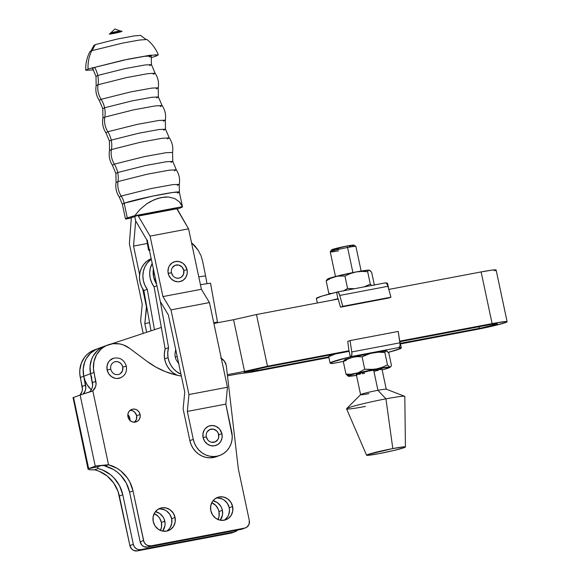 <?xml version="1.0" encoding="UTF-8"?>
<svg xmlns="http://www.w3.org/2000/svg" width="580" height="580" viewBox="0 0 580 580"><rect width="100%" height="100%" fill="white"/><g stroke="black" fill="none" stroke-linecap="round" stroke-linejoin="round"><path stroke-width="0.87" d="M164.807 521.21A11.912 11.085 -110.3 0 1 162.618 531.106L164.923 525.821L165.082 523.523L164.118 518.984L163.031 516.918L159.87 513.59L155.425 511.661A11.912 11.085 -110.3 0 1 164.807 521.21L161.399 522.471L164.807 521.21M160.428 530.446A11.912 11.085 69.7 0 0 161.399 522.471L159.623 518.179L158.188 516.36L154.2 513.59A11.912 11.085 69.7 0 1 161.399 522.471L161.516 527.082L160.428 530.446M129.905 420.819L129.847 418.26L128.673 418.688L129.847 418.26A6.619 6.155 -110.3 0 1 129.963 420.384M224.083 520.231A11.912 11.085 69.7 0 0 229.209 507.768L232.624 506.507A11.912 11.085 -110.3 0 1 225.845 519.752A11.912 11.085 -110.3 0 1 210.808 510.647L210.692 506.036L212.251 501.816L215.252 498.619L219.24 496.944L223.605 497.038L227.679 498.887L230.847 502.215L232.624 506.507L232.739 511.118L231.173 515.337L228.172 518.534L224.185 520.209L219.827 520.115L215.753 518.266L212.585 514.938L210.808 510.647A11.912 11.085 -110.3 0 1 217.587 497.408A11.912 11.085 -110.3 0 1 232.624 506.507L229.209 507.768L229.484 510.081L228.745 514.583L227.766 516.599L224.764 519.796M166.511 531.142A11.912 11.085 69.7 0 0 171.637 518.687L175.051 517.425A11.912 11.085 -110.3 0 1 168.272 530.664A11.912 11.085 -110.3 0 1 153.229 521.558L153.113 516.954L154.679 512.727L157.68 509.537L161.668 507.863L166.032 507.957L170.107 509.805L173.275 513.133L175.051 517.425L175.167 522.036L173.601 526.256L170.6 529.446L166.612 531.128L162.248 531.034L158.173 529.178L155.005 525.857L153.229 521.558A11.912 11.085 -110.3 0 1 160.007 508.319A11.912 11.085 -110.3 0 1 175.051 517.425L171.637 518.687L171.752 523.298L170.194 527.517L168.845 529.279M134.509 422.182A6.619 6.155 69.7 0 0 136.67 415.737L140.084 414.475A6.619 6.155 -110.3 0 1 136.315 421.827A6.619 6.155 -110.3 0 1 127.962 416.766L127.897 414.207L128.767 411.865L130.435 410.089L132.646 409.161L135.075 409.212L137.337 410.241L139.099 412.083L140.084 414.475L140.15 417.034L139.28 419.376L137.612 421.152L135.394 422.08L132.972 422.03L130.71 421L128.948 419.159L127.962 416.766A6.619 6.155 -110.3 0 1 131.725 409.415A6.619 6.155 -110.3 0 1 140.084 414.475L136.67 415.737L136.416 419.514L134.197 422.414M118.972 374.361L118.98 374.361A6.619 6.155 69.7 0 0 122.743 367.002A6.619 6.155 -110.3 0 1 118.98 374.361A6.619 6.155 -110.3 0 1 118.878 374.39M114.535 361.891A6.619 6.155 -110.3 0 1 122.743 367.002L126.302 366.263M222.387 510.291A11.912 11.085 -110.3 0 1 220.19 520.195L222.502 514.902L222.387 510.291L221.69 508.065L220.61 505.999L217.442 502.671L212.998 500.743A11.912 11.085 -110.3 0 1 222.387 510.291L218.972 511.553L222.387 510.291M218.007 519.528A11.912 11.085 69.7 0 0 218.972 511.553L218.283 509.327L215.76 505.441L211.773 502.671A11.912 11.085 69.7 0 1 218.972 511.553L219.088 516.164L218.007 519.528M113.441 358.244A10.425 9.7 69.7 0 0 107.141 369.96L110.737 369.235L107.141 369.96L107.039 365.929L108.402 362.232L109.584 360.695L113.383 358.266M221.306 358.353A9.925 9.236 -110.3 0 1 226.2 365.204A9.925 9.236 -110.3 0 1 226.36 366.176A9.925 9.236 69.7 0 0 226.2 365.204L224.264 360.977L220.755 358.056M89.334 392.16A9.925 9.236 69.7 0 0 92.43 382.604L95.845 381.343L93.953 372.462L90.545 373.723A24.817 23.091 -110.3 0 1 104.668 346.137A24.817 23.091 69.7 0 0 90.545 373.723L93.953 372.462A24.817 23.091 -110.3 0 1 108.076 344.875A24.817 23.091 -110.3 0 1 129.55 348.29L146.834 361.217A82.715 76.959 -110.3 0 0 181.359 376.072L175.53 374.883L165.474 371.671L155.853 367.089L146.834 361.217L129.55 348.29L123.293 344.897L119.908 343.962L113.006 343.686L106.423 345.564L103.443 347.26L100.746 349.421L96.461 354.924L93.96 361.587L93.445 368.822L96.062 384.011L95.606 386.599L92.815 390.84L108.54 464.798L117.015 468.314L120.85 470.989L127.303 477.891L129.79 481.973L133.016 490.963L143.934 541.778L145.341 543.938L147.385 545.403L150.988 545.852L244.622 528.097L246.833 527.169L249.052 524.269L249.306 520.492L238.322 468.792L226.36 366.176L238.322 468.792L249.306 520.492A6.619 6.155 -110.3 0 1 245.543 527.843A6.619 6.155 -110.3 0 1 244.622 528.097L150.988 545.852L147.574 547.114L241.207 529.359L244.622 528.097L242.368 529.011M120.669 377.783L116.943 378.486L115.028 378.247L111.462 376.63L108.692 373.716L107.141 369.96A10.425 9.7 69.7 0 0 120.06 378.008M232.123 532.795L137.337 550.899L133.741 550.449L131.689 548.985L129.898 545.584L118.052 491.405L113.651 482.937L107.199 476.035L99.231 471.286L94.62 469.778L98.034 468.517A33.089 30.784 -110.3 0 1 122.779 494.754L119.364 496.016A33.089 30.784 69.7 0 0 94.888 469.843L89.226 469.786L88.356 468.684L97.484 466.893L101.5 465.414L97.491 466.893L98.034 468.517L94.62 469.778L89.226 469.786L88.356 468.684A10.259 0.58 -12 0 1 88.646 468.567L97.491 466.893L88.356 468.684A10.259 0.58 -12 0 1 88.646 468.567L97.491 466.893L98.034 468.517L97.672 466.827L98.034 468.517L102.421 469.93L110.475 474.665L113.97 477.884L119.516 485.692L122.779 494.754L119.364 496.016L129.898 545.584L133.313 544.323L122.779 494.754L133.313 544.323L129.898 545.584A6.619 6.155 69.7 0 0 137.337 550.899L230.97 533.15L234.385 531.889L140.751 549.637L137.337 550.899L140.751 549.637L138.323 549.586L136.061 548.557L134.299 546.708L133.313 544.323A6.619 6.155 -110.3 0 0 140.751 549.637L234.385 531.889L230.97 533.15A6.619 6.155 69.7 0 0 231.891 532.889L235.306 531.628A6.619 6.155 -110.3 0 1 234.385 531.889L237.626 530.04A6.619 6.155 -110.3 0 1 235.306 531.628M104.726 346.115L100.028 348.522L97.331 350.683L93.054 356.185L91.56 359.404L90.031 366.43L90.545 373.723L89.987 369.286L90.19 364.856L91.154 360.579L92.836 356.584L95.185 353.01L98.129 349.972L101.565 347.572L105.386 345.883A24.817 23.091 -110.3 0 0 104.668 346.137L94.424 349.921A24.817 23.091 69.7 0 0 80.308 377.507L82.193 386.396A9.925 9.236 69.7 0 1 79.975 395.103L81.954 391.645L82.411 389.057L79.793 373.868L79.793 370.221L81.323 363.189L84.752 357.041L87.094 354.467L89.791 352.314L94.489 349.899M92.604 391.022L81.49 394.61A10.259 0.58 168 0 0 80.134 395.045L73.537 397.481L88.646 468.567L96.157 465.958L88.646 468.567L73.537 397.481L80.134 395.045L95.243 466.132A10.259 0.58 -12 0 1 95.613 466.001L108.272 464.732L104.857 465.994L104.647 465.588L99.506 465.602M85.608 385.135A9.925 9.236 -110.3 0 1 83.143 394.096L85.318 390.521L85.825 387.868L83.716 376.246A24.817 23.091 -110.3 0 1 96.287 349.305L90.509 353.205L86.224 358.708L84.731 361.927L83.208 368.96L83.716 376.246L80.308 377.507L83.716 376.246L85.608 385.135L82.193 386.396L85.608 385.135M73.537 397.481A10.259 0.58 168 0 0 72.928 397.778A10.259 0.58 168 0 1 73.537 397.481M97.839 348.66A24.817 23.091 69.7 0 0 83.723 376.246L90.545 373.723L92.43 382.604L95.845 381.343A9.925 9.236 -110.3 0 1 92.815 390.84L92.452 391.072M104.857 465.994L108.54 464.798A33.089 30.784 -110.3 0 1 133.016 490.963L129.601 492.224A33.089 30.784 69.7 0 0 104.857 465.994L113.426 469.474L117.298 472.142L120.792 475.361L126.346 483.169L129.601 492.224L140.143 541.8L143.55 540.538L133.016 490.963L129.601 492.224L140.143 541.8L141.926 545.2L143.978 546.664L147.574 547.114L241.207 529.359A6.619 6.155 69.7 0 0 242.128 529.105L245.543 527.843M97.462 348.805L97.897 348.638M129.847 418.26L127.839 414.642A6.619 6.155 -110.3 0 1 129.847 418.26M91.843 378.015L90.545 373.723L92.648 385.345L92.147 387.998L90.958 390.376L89.189 392.283M218.007 498.024L222.307 499.017L224.264 500.149L227.432 503.476L229.209 507.768A11.912 11.085 69.7 0 0 215.934 498.184M160.428 508.943L164.734 509.936L166.692 511.067L169.86 514.395L171.637 518.687A11.912 11.085 69.7 0 0 158.362 509.102M130.449 410.321L132.834 410.872L134.886 412.337L136.67 415.737A6.619 6.155 69.7 0 0 130.123 410.321M100.978 465.435L108.54 464.798L92.815 390.84L81.49 394.61A10.259 0.58 168 0 0 80.134 395.045L95.243 466.132A10.259 0.58 -12 0 1 95.613 466.001L100.978 465.435M88.356 468.684L88.073 469.242L73.08 397.677M120.379 377.892C125.15 375.608 127.143 371.736 126.346 366.277L122.743 367.002A6.619 6.155 -110.3 0 1 118.74 374.441M120.27 373.679L122.481 370.787L122.743 367.002A6.619 6.155 69.7 0 0 114.383 361.942L114.391 361.942A6.619 6.155 -110.3 0 1 122.743 367.002L121.756 364.617L119.995 362.768L117.733 361.739L115.304 361.688M143.55 540.538L140.143 541.8A6.619 6.155 69.7 0 0 147.574 547.114L150.988 545.852A6.619 6.155 -110.3 0 1 143.55 540.538M114.514 361.898L114.151 362.036M177.219 375.274L173 372.766L170.005 369.982L167.555 366.661L165.742 362.928L164.64 358.926L168.055 357.664L169.157 361.666L170.969 365.4L173.413 368.72L176.407 371.504L180.946 374.151A21.177 19.706 -110.3 0 1 168.055 357.664L167.736 352.596L168.57 347.652L160.385 301.716L168.57 347.652L165.155 348.913A21.177 19.706 69.7 0 0 164.64 358.926L168.055 357.664A21.177 19.706 -110.3 0 1 168.57 347.652L165.155 348.913L154.091 286.803L156.941 285.751L154.091 286.803L151.684 282.67L150.191 278.11L149.698 273.368L150.22 268.671L152.192 263.385A21.177 19.706 69.7 0 0 154.091 286.803L165.155 348.913L164.321 353.858L164.64 358.926A21.177 19.706 69.7 0 0 177.219 375.282M175.776 349.153L174.928 354.344L175.24 357.005L177.197 356.497L175.24 357.005L176.037 359.578L178.944 364.059M210.525 283.156L200.433 284.686L210.525 283.156L217.5 322.146L213.73 322.712L217.5 322.146L210.525 283.156M149.401 250.277L148.56 250.198L149.306 249.806M150.017 250.241L148.56 250.198L149.669 249.697M147.269 240.163L146.849 240.432L147.494 240.504M156.629 284.251A21.177 19.706 -110.3 0 1 153.359 268.881L153.606 276.849L156.629 284.251M143.854 290.587L147.269 289.326A21.177 19.706 -110.3 0 1 151.307 259.216L147.342 262.921L144.913 266.8L143.398 271.193L142.876 275.892L143.369 280.633L144.862 285.193L147.269 289.326L154.461 329.694L147.269 289.326L143.854 290.587L141.447 286.455L139.954 281.894L139.461 277.153L139.983 272.455L141.498 268.062L143.934 264.183L147.153 261.022L151.184 258.658A21.177 19.706 69.7 0 0 143.854 290.587L151.025 330.832L143.854 290.587M146.841 240.417L148.553 250.183L149.016 249.907M200.934 255.562L202.608 261.138L205.581 275.848L202.608 261.138L200.934 255.562L198.273 250.357L200.934 255.562M191.509 242.701L198.273 250.357L194.72 245.724L191.509 242.701M214.093 323.408L217.5 322.146L214.093 323.408M206.98 283.692L205.581 275.848L198.773 276.877L205.581 275.848L206.98 283.692M338.56 250.814A13.123 0.747 -12 0 1 330.252 251.829A13.123 0.747 -12 0 1 347.579 247.479L352.915 272.586L347.579 247.479A13.123 0.747 168 0 0 330.238 251.872L335.479 276.515M331.521 249.922L346.666 246.072L347.579 247.479L346.666 246.072A11.462 0.652 168 0 0 331.528 249.871L330.252 251.829M329.353 294.046L328.802 293.328L330.158 293.835L328.802 293.328L329.454 294.176M405.42 446.977A19.851 1.124 -12 0 1 379.175 453.618L394.03 450.442L404.18 447.644L405.405 446.941L403.68 446.875L392.82 448.572A19.851 1.124 -12 0 1 405.42 446.977L404.825 396.452A29.776 1.689 168 0 0 385.932 398.844A29.776 1.689 -12 0 1 404.68 396.314L386.2 389.18A13.123 0.747 168 0 0 377.935 390.297L373.629 370.004A13.123 0.747 168 0 0 356.287 374.397L360.593 394.69A13.123 0.747 -12 0 1 377.935 390.297A13.123 0.747 168 0 0 360.63 394.617L346.644 408.653A29.776 1.689 -12 0 1 385.932 398.844L377.935 390.297L385.932 398.844A29.776 1.689 168 0 0 346.572 408.835L366.582 455.235A19.851 1.124 -12 0 1 392.82 448.572L385.932 398.844L392.82 448.572L367.814 454.539L366.589 455.242L368.314 455.314L379.175 453.618A19.851 1.124 -12 0 1 366.582 455.235M368.916 393.632A13.123 0.747 -12 0 1 360.593 394.69M365.458 406.413A29.776 1.689 -12 0 1 346.644 408.653M344.027 360.477L343.338 361.702L345.97 374.107L348.363 376.275A21.503 1.218 -12 0 1 348.203 376.239A21.503 1.218 -12 0 1 349.421 375.405L345.97 374.107L348.363 376.275L356.874 375.274M386.628 350.958L386.592 350.951A21.503 1.218 168 0 0 386.592 350.951A21.503 1.218 168 0 0 386.432 350.914L388.825 353.082L391.464 365.48L388.825 353.082L386.969 351.118M356.482 375.347A21.503 1.218 -12 0 1 348.363 376.275L349.421 375.405A21.503 1.218 -12 0 1 355.757 373.542L358.114 372.788L350.907 374.267L355.757 373.542L349.421 375.405L345.97 374.107L350.907 374.267L345.97 374.107L343.338 361.702L345.477 360.325L346.043 360.767L345.462 360.318L347.688 359.121L352.321 357.381L373.078 352.785L378.928 352.198L384.845 352.502L387.483 364.907L382.147 367.343L376.507 368.938L370.656 369.525L364.74 369.221L362.101 356.816L367.437 354.38L373.078 352.785A21.503 1.218 168 0 0 352.321 357.381L357.171 356.649L362.101 356.816L370.214 353.459L386.432 350.914A21.503 1.218 168 0 0 373.078 352.785L378.928 352.198L384.845 352.502L385.54 351.277L386.432 350.914L385.54 351.277L384.845 352.502L387.483 364.907L389.869 367.067L390.768 366.712L391.464 365.48L390.768 366.712L389.869 367.067A21.503 1.218 -12 0 1 390.079 367.336A21.503 1.218 -12 0 1 382.474 369.801L382.474 369.801A21.503 1.218 -12 0 1 382.147 369.888M345.462 360.318L344.658 360.013L345.187 359.571L352.321 357.381A21.503 1.218 168 0 0 344.723 359.846L344.129 360.383M384.837 369.054L390.057 367.357L387.483 364.907L382.147 367.343L376.507 368.938A21.503 1.218 -12 0 1 389.869 367.067L373.592 369.358L364.74 369.221L362.101 356.816L357.171 356.649L352.321 357.381L347.688 359.121L343.338 361.702M358.114 372.788L364.74 369.221L358.114 372.788M390.768 366.712L390.347 367.017M355.757 373.542A21.503 1.218 -12 0 1 376.507 368.938L355.757 373.542M364.602 373.339L362.348 373.752M360.354 374.086L356.62 374.491M356.287 374.412L368.684 371.004L381.945 368.931M381.132 369.395L380.023 369.764M378.493 370.207L374.419 371.236M377.935 390.297A13.123 0.747 -12 0 1 386.258 389.238L381.952 368.945A13.123 0.747 168 0 0 373.629 370.004L377.935 390.297M331.412 363.348A4.966 1.798 79.3 0 0 332.13 363.573A4.966 1.798 79.3 0 0 332.238 363.544L333.029 363.276A36.395 2.066 -12 0 1 330.078 363.08A36.395 2.066 -12 0 1 350.429 356.838L348.921 350.4L347.746 341.424L348.921 350.4L350.291 356.867L350.943 356.627A4.966 1.798 79.3 0 0 351.77 351.951L351.806 355.069L350.943 356.627L399.127 347.493A4.966 1.798 -100.7 0 0 399.946 342.816L351.77 351.951L350.052 340.576L347.746 341.424L350.052 340.576L398.235 331.441L399.946 342.816L351.77 351.951L350.052 340.576L398.235 331.441L400.084 344.491L399.649 346.978L398.337 347.754A36.395 2.066 -12 0 1 401.28 347.949A36.395 2.066 -12 0 1 388.274 352.357L400.787 348.428L401.273 347.92L398.337 347.754L399.127 347.493L350.943 356.627L330.571 362.601L330.092 363.109L333.029 363.276L332.238 363.544L343.454 361.412L332.238 363.544L331.238 363.203M345.557 360.144L344.926 360.115M369.453 270.178L369.424 270.171A21.503 1.218 168 0 0 369.424 270.171A21.503 1.218 168 0 0 369.264 270.135L371.657 272.296L374.288 284.7L371.657 272.296L369.801 270.338M369.54 270.236L369.264 270.135A21.503 1.218 168 0 0 355.902 271.998L361.76 271.418L367.676 271.723L368.365 270.498L369.264 270.135L355.902 271.998A21.503 1.218 168 0 0 335.153 276.602L340.003 275.87L344.933 276.036L350.262 273.601L355.902 271.998L335.153 276.602A21.503 1.218 168 0 0 327.555 279.067L328.287 279.538M326.859 279.698L326.17 280.923L330.513 278.342L335.153 276.602L328.817 278.473L326.961 279.596M328.381 279.364L329.353 279.306M370.308 284.127L371.584 285.635L370.308 284.127L364.022 286.904L370.308 284.127L367.676 271.723L370.308 284.127M374.173 284.983L373.962 285.411M369.264 270.135L368.365 270.498L367.676 271.723L361.76 271.418L355.902 271.998L350.262 273.601L344.933 276.036L337.567 276.109L330.513 278.342L326.17 280.923L328.802 293.328L326.17 280.923M354.51 288.709L347.565 288.441L344.933 276.036L347.565 288.441L343.222 291.015L347.565 288.441L354.51 288.709M328.802 293.328L331.448 293.509L328.802 293.328M388.919 289.782L387.549 283.323A36.395 2.066 168 0 0 386.215 283.062L387.534 283.294L387.056 283.801M331.709 300.259A36.395 2.066 -12 0 1 338.067 298.678L340.467 307.175L388.651 298.04L340.467 307.175L342.773 306.32L339.75 295.43L387.933 286.295L390.956 297.185L342.773 306.32L390.956 297.185L388.651 298.04L390.956 297.185L387.933 286.295A4.966 1.798 -100.7 0 0 385.497 282.837A4.966 1.798 -100.7 0 0 385.388 282.866L386.737 283.606L387.933 286.295L339.75 295.43L342.773 306.32L340.467 307.175L338.104 298.642L331.709 300.259M336.56 292.24L337.212 292.001L336.56 292.24L337.93 298.707L336.56 292.24A36.395 2.066 168 0 0 316.346 298.461L317.311 302.985M316.354 298.482L321.617 296.213L336.697 292.219M337.212 292.001L338.553 292.74L339.75 295.43A4.966 1.798 79.3 0 0 337.313 291.972A4.966 1.798 79.3 0 0 337.212 292.001M361.144 271.063L355.902 246.413A13.123 0.747 168 0 0 347.579 247.479A13.123 0.747 -12 0 1 355.873 246.377L353.916 245.115A11.462 0.652 168 0 0 346.666 246.072L353.938 245.13M353.793 245.289L352.256 245.862M350.922 246.246L349.269 246.681M338.785 248.987L336.813 249.342M335.066 249.639L331.811 249.994M335.334 353.967A36.395 2.066 168 0 0 328.708 356.62L330.078 363.08M335.327 353.967L328.715 356.649M167.374 138.946L169.258 137.866C172.253 142.296 173.362 147.153 172.572 152.446L165.981 152.714L144.34 156.629L114.332 164.14A19.851 18.473 -110.3 0 1 111.432 149.553A19.851 18.473 69.7 0 0 114.332 164.14L112.433 165.227L114.332 164.14A24.483 22.78 -110.3 0 1 117.697 172.514L115.884 173.507L117.697 172.514A24.483 22.78 69.7 0 0 114.332 164.14L144.34 156.629L165.981 152.714L172.572 152.446L172.789 161.414L166.141 161.762L145.631 165.503L117.697 172.514L145.631 165.503L166.141 161.762L172.789 161.414L170.977 162.415M163.712 130.181L165.503 129.195L165.329 120.205L158.833 120.466L137.46 124.33L107.815 131.747A19.851 18.473 -110.3 0 1 104.806 117.102A19.851 18.473 69.7 0 0 107.815 131.747L105.937 132.827L107.815 131.747A23.99 22.316 -110.3 0 1 111.222 140.135L109.439 141.114L111.222 140.135A23.99 22.316 69.7 0 0 107.815 131.747L137.46 124.33L158.833 120.466L165.329 120.205L163.429 121.206M156.622 97.911L158.391 96.94L158.238 87.841L151.793 88.095L130.565 91.937L101.116 99.31A19.851 18.473 -110.3 0 1 98.034 84.752A19.851 18.473 69.7 0 0 101.116 99.31L99.252 100.376L101.116 99.31A23.99 22.316 -110.3 0 1 104.581 107.778L102.805 108.75L104.581 107.778A23.99 22.316 69.7 0 0 101.116 99.31L130.565 91.937L151.793 88.095L158.238 87.841L156.353 88.834M149.698 65.605L151.46 64.634L151.191 56.021L144.775 56.282L123.736 60.088L94.591 67.389L92.742 68.44L94.591 67.389A24.483 22.78 -110.3 0 1 97.766 75.451L95.997 76.422L97.766 75.451A24.483 22.78 69.7 0 0 94.591 67.389L123.736 60.088L144.775 56.282L151.191 56.021L149.328 57.007M151.46 64.634L144.986 64.967L124.997 68.621L97.766 75.451L124.997 68.621L144.986 64.967L151.46 64.634L155.114 73.218L147.791 73.674L126.505 77.59L98.034 84.752L96.15 85.746L95.997 76.422L92.264 67.65M158.391 96.94L151.902 97.273L131.863 100.934L104.581 107.778L131.863 100.934L151.902 97.273L158.391 96.94L162.088 105.516L154.729 105.981L133.364 109.91L104.806 117.102L102.921 118.095L102.805 108.75L99.252 100.376C96.316 95.903 95.287 91.024 96.15 85.746L98.034 84.752A24.483 22.78 69.7 0 0 97.766 75.451A24.483 22.78 -110.3 0 1 98.034 84.752L126.505 77.59L147.791 73.674L155.114 73.218L153.25 74.283M165.503 129.195L158.956 129.536L138.743 133.226L111.222 140.135L138.743 133.226L158.956 129.536L165.503 129.195L169.258 137.866L161.82 138.33L140.258 142.303L111.432 149.553L109.526 150.561L109.439 141.114L105.937 132.827C103.008 128.31 102 123.402 102.921 118.095L104.806 117.102A23.99 22.316 69.7 0 0 104.581 107.778A23.99 22.316 -110.3 0 1 104.806 117.102L133.364 109.91L154.729 105.981L162.088 105.516L160.218 106.59M206.197 435.087A6.735 6.264 -110.3 0 1 211.961 429.04A6.735 6.264 -110.3 0 1 218.689 434.543L221.951 433.92A10.302 9.585 69.7 0 0 218.827 428.294A10.302 9.585 69.7 0 0 207.531 426.721A10.302 9.585 69.7 0 0 203.08 437.501L206.35 436.878L203.08 437.501L204.617 441.221L207.357 444.091L210.881 445.694L214.658 445.774L218.102 444.324L220.704 441.561L222.053 437.914L222.096 434.739M109.722 33.807A1.653 1.537 69.7 0 0 109.772 33.792A1.653 1.537 -110.3 0 1 109.722 33.807A6.511 0.37 168 0 0 113.448 33.509A6.511 0.37 168 0 0 121.648 31.552A6.511 0.37 168 0 0 120.857 31.363A6.511 0.37 168 0 0 110.178 33.654M121.285 31.313L114.905 29L110.591 33.038A1.653 1.537 -110.3 0 1 109.772 33.792A1.653 1.537 69.7 0 0 110.591 33.038L120.778 30.936M118.378 31.77L112.861 32.944L118.378 31.77M180.67 207.821A29.138 1.653 -12 0 1 176.958 209.01L180.67 207.821A29.138 1.653 -12 0 0 182.49 206.821A29.138 1.653 -12 0 0 182.309 206.69L134.763 215.702L140.172 209.249L146.769 203.805L150.365 201.594L157.803 198.382L165.119 196.997L168.548 197.026L174.653 198.519L179.35 201.825L182.49 206.85L180.67 207.821M177.553 193.133L179.365 192.132L172.709 192.48L152.163 196.229L124.185 203.254A29.138 1.653 168 0 0 122.365 204.247L125.49 218.936A29.138 1.653 -12 0 1 127.303 217.935L124.185 203.254A20.061 18.661 69.7 0 0 121.198 196.033L151.148 188.543L172.724 184.636L179.263 184.382L177.35 185.39M174.391 170.868L176.291 169.773L168.823 170.244L147.088 174.239L118.001 181.562L116.08 182.577C115.275 187.84 116.348 192.69 119.306 197.12L121.198 196.033A19.851 18.473 -110.3 0 1 118.001 181.562A19.851 18.473 69.7 0 0 121.198 196.033L151.148 188.543L172.724 184.636L179.263 184.382L179.365 192.132A29.138 1.653 168 0 0 155.788 195.489A29.138 1.653 168 0 0 124.185 203.254L122.365 204.247L119.306 197.12L121.198 196.033A20.061 18.661 -110.3 0 1 124.185 203.254L127.303 217.935L125.483 218.906L131.377 217.986L125.664 219.066A29.138 1.653 -12 0 1 125.49 218.936M179.263 184.382C180.162 179.126 179.169 174.261 176.291 169.773L168.823 170.244L147.088 174.239L118.001 181.562A24.483 22.78 69.7 0 0 117.697 172.514A24.483 22.78 -110.3 0 1 118.001 181.562L116.08 182.577L115.884 173.507L112.433 165.227C109.562 160.718 108.59 155.824 109.526 150.561L111.432 149.553A23.99 22.316 69.7 0 0 111.222 140.135A23.99 22.316 -110.3 0 1 111.432 149.553L140.258 142.303L161.82 138.33L169.258 137.866M145.906 39.367L140.57 35.387L134.103 35.909L117.261 39.056L95.504 44.559A19.851 18.473 69.7 0 0 92.459 50.453A19.851 18.473 -110.3 0 1 95.504 44.559L94.054 45.276L90.799 51.083M151.003 57.732L156.035 56.122L155.425 54.65L156.035 56.122L158.34 54.832L149.524 55.339L128.129 59.16L88.044 69.013L85.731 70.267L93.612 69.933M85.731 70.267C85.521 63.698 86.913 57.492 89.907 51.642L91.712 50.721C88.986 56.412 87.769 62.509 88.044 69.013C87.769 62.509 88.986 56.412 91.712 50.721L122.721 43.072L139.541 40.042L146.95 39.512C152.061 43.645 155.853 48.749 158.34 54.832M171.31 270.94A6.735 6.264 -110.3 0 1 177.074 264.893A6.735 6.264 -110.3 0 1 183.795 270.396L187.064 269.78A10.302 9.585 69.7 0 0 183.94 264.146A10.302 9.585 69.7 0 0 172.637 262.573A10.302 9.585 69.7 0 0 168.193 273.354L171.455 272.738L168.193 273.354A10.302 9.585 69.7 0 0 178.473 281.779A10.302 9.585 69.7 0 0 187.289 272.527A10.302 9.585 69.7 0 0 187.064 269.78L183.795 270.396L183.534 274.253L181.279 277.196L179.024 278.146L176.559 278.095M219.805 455.423A21.011 19.546 -110.3 0 0 231.761 432.064L225.816 404.115L227.447 387.237L209.452 302.579L201.405 289.275L188.558 228.825L201.405 289.275L162.922 296.576L150.075 236.118L188.558 228.825L176.639 207.966L176.813 208.771L138.33 216.064L138.156 215.267L134.749 216.529L135.676 220.915L134.749 216.529L131.334 217.79L129.376 243.774L142.223 304.232L140.599 321.102L143.209 333.406L140.599 321.102L142.223 304.232L129.376 243.774L131.334 217.79L138.156 215.267L176.639 207.966L138.156 215.267L138.33 216.064L150.075 236.118L138.33 216.064L176.813 208.771L188.558 228.825L150.075 236.118L162.922 296.576L170.969 309.88L188.964 394.538L187.333 411.416L188.964 394.538L227.447 387.237L188.964 394.538L170.969 309.88L209.452 302.579L170.969 309.88L162.922 296.576L201.405 289.275L209.452 302.579L227.447 387.237L225.816 404.115L187.333 411.416L193.278 439.364L187.333 411.416L225.816 404.115L232.239 436.138L231.964 440.198L230.942 444.077L229.209 447.644L226.831 450.747L223.909 453.277L220.545 455.126L216.876 456.235L213.041 456.547L209.184 456.068L205.45 454.8L201.992 452.799L198.94 450.145L196.41 446.934L194.496 443.294L193.278 439.364L189.863 440.626A21.011 19.546 69.7 0 0 216.391 456.685L219.805 455.423A21.011 19.546 -110.3 0 1 193.278 439.364L189.863 440.626L191.081 444.555L192.995 448.195L195.525 451.407L198.585 454.06L202.043 456.061L205.769 457.33L209.626 457.809L216.449 456.663M220.414 430.208L219.175 428.635L215.985 426.351L212.258 425.495L208.575 426.191L205.494 428.345L204.334 429.867L202.978 433.514L203.08 437.501A10.302 9.585 69.7 0 0 213.368 445.926A10.302 9.585 69.7 0 0 222.183 436.675A10.302 9.585 69.7 0 0 221.951 433.927L218.689 434.543A6.735 6.264 -110.3 0 1 215.774 441.598A6.735 6.264 -110.3 0 1 208.387 440.568A6.735 6.264 -110.3 0 1 206.35 436.885L206.197 435.638M135.676 220.915L133.545 246.094L139.613 274.63L133.545 246.094L147.378 243.477L133.545 246.094L135.676 220.915L147.422 240.968L160.312 301.586L168.352 314.889L184.752 392.044L183.128 408.922L189.863 440.626L183.128 408.922L184.752 392.044L168.352 314.889L160.312 301.586L147.422 240.968L135.676 220.915L134.749 216.529L135.676 220.915M142.6 288.68L146.435 306.719L144.804 323.596L146.653 332.275L144.804 323.596L149.575 322.69L144.804 323.596L146.718 306.661L142.6 288.68M172.274 267.743L175.051 265.343L178.698 265.046L181.982 266.938L183.795 270.396A6.735 6.264 -110.3 0 1 180.887 277.45A6.735 6.264 -110.3 0 1 173.5 276.421A6.735 6.264 -110.3 0 1 171.455 272.738L171.303 271.491M181.069 204.08L182.309 206.69L134.763 215.702L140.172 209.249L146.769 203.805L154.07 199.774L161.516 197.454L168.548 197.026L174.653 198.519L179.35 201.825L181.069 204.08M127.303 217.935A29.138 1.653 -12 0 1 134.763 215.702L127.303 217.935M110.591 33.038C112.687 32.205 123.25 30.203 120.531 31.153L120.843 30.943M185.528 266.068L182.787 263.189L179.263 261.587L175.486 261.507L172.042 262.957L169.44 265.72L168.591 267.467L167.953 271.36L168.787 275.29L170.969 278.646L174.159 280.93L177.886 281.786L179.764 281.633L183.215 280.183L185.81 277.421L187.166 273.767L187.202 270.592M207.169 431.89L209.945 429.49L213.585 429.185L216.869 431.085L218.298 433.282L218.754 437.153L217.87 439.538L215.093 441.938L211.446 442.243M496.552 324.249A13.732 0.776 -12 0 1 479.261 328.374L478.913 326.743L479.261 328.374L400.301 343.345L481.806 327.881L496.552 324.249L496.436 323.698L496.552 324.249L497.06 323.676L491.064 324.452L399.787 341.743L488.701 324.887A13.732 0.776 -12 0 1 497.408 323.778A13.732 0.776 -12 0 1 496.552 324.249M507.116 321.712L496.132 270.012A23.657 1.341 168 0 0 481.125 271.926L492.108 323.625A23.657 1.341 -12 0 1 507.116 321.712A23.657 1.341 -12 0 1 505.644 322.524L506.818 322.016L507.108 321.683L506.514 321.545L496.183 322.879L399.692 341.149L492.108 323.625L481.125 271.926L491.789 270.149L496.117 269.99M495.827 270.316L494.653 270.824M213.882 323.444L233.573 319.711L256.476 314.519L338.205 299.026L256.476 314.519L267.46 366.219L244.557 371.41L227.353 374.673L244.557 371.41L233.573 319.711L256.476 314.519L267.46 366.219L244.557 371.41L233.573 319.711L213.882 323.444M388.803 289.427L481.125 271.926L388.803 289.427M475.846 329.636L493.551 325.851L505.644 322.524A23.657 1.341 -12 0 1 475.846 329.636L400.432 343.94L475.846 329.636M348.993 350.762L267.46 366.219L348.993 350.762M227.49 375.876L237.735 373.933L251.198 372.229L328.896 357.498L251.198 372.229L237.735 373.933L227.49 375.876M243.984 372.135L266.887 366.944L349.124 351.349L266.887 366.944L243.984 372.135L257.447 370.431L243.984 372.135M328.766 356.91L257.447 370.431L328.766 356.91M98.564 348.406L94.743 350.095L91.306 352.495L88.363 355.533L86.014 359.107L84.325 363.102L83.368 367.379L83.165 371.809L83.723 376.246A24.817 23.091 69.7 0 0 91.292 389.861L87.022 384.547L85.021 380.538L83.723 376.246L90.545 373.723M111.07 344.012L161.327 327.432L111.07 344.012M257.172 369.148L257.447 370.431L257.172 369.148M114.332 361.964C111.454 363.319 110.251 365.741 110.737 369.235C112.201 373.534 114.927 375.253 118.922 374.375M126.346 366.277C124.142 359.586 119.741 356.939 113.151 358.346M104.668 346.137L108.076 344.875M390.079 367.336L390.673 366.806M385.497 282.837L337.313 291.972M401.28 347.949L399.91 341.482M343.454 361.427L332.137 363.566M222.183 435.834L221.951 433.92L219.784 429.338M110.011 33.712L110.251 33.212M176.291 169.773L172.789 161.414M187.296 271.687L187.064 269.78L184.897 265.19M172.876 275.739L171.455 272.738M151.191 56.021L151.307 55.1M158.238 87.841C159.094 82.563 158.057 77.684 155.114 73.218M165.329 120.205C166.163 114.883 165.09 109.99 162.088 105.516M179.365 192.132L182.49 206.821M207.763 439.887L206.35 436.885"/></g></svg>
